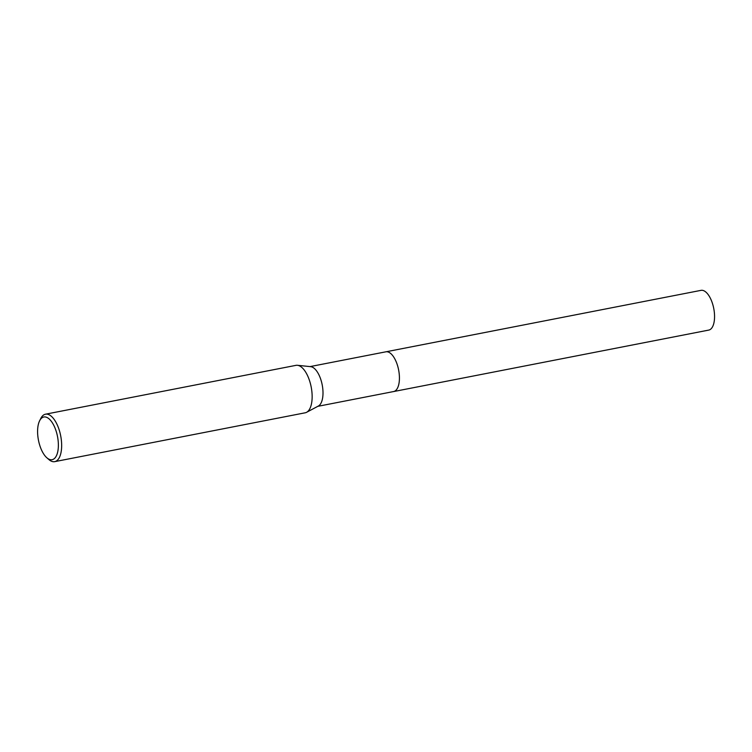 <?xml version="1.0" encoding="UTF-8"?>
<svg xmlns="http://www.w3.org/2000/svg" width="752" height="752" viewBox="0 0 752 752"><rect width="100%" height="100%" fill="white"/><g stroke="black" fill="none" stroke-linecap="round" stroke-linejoin="round"><path stroke-width="1.13" d="M310.059 366.6L385.879 351.814A20.248 9.033 79 0 1 390.213 353.102A20.248 9.033 79 0 1 399.274 374.515A20.248 9.033 79 0 1 393.634 391.557L708.76 330.09A20.238 9.033 79 0 0 714.4 313.058A20.238 9.033 79 0 0 705.338 291.644A20.238 9.033 79 0 0 701.014 290.357L385.879 351.814A20.238 9.033 79 0 1 399.415 378.933A20.238 9.033 79 0 1 393.625 391.548A20.248 9.033 79 0 1 393.409 391.595M385.729 351.842A20.248 9.033 79 0 1 399.415 378.933A20.248 9.033 79 0 1 393.475 391.576M39.63 420.763L40.824 418.394A24.167 10.782 79 0 1 45.477 414.202L295.968 365.35A24.167 10.782 79 0 1 297.444 365.293L310.689 366.666A20.238 9.033 79 0 1 322.993 393.841A20.238 9.033 79 0 1 318.369 406.033L306.609 412.293A24.167 10.782 79 0 1 305.227 412.792L54.736 461.643A24.167 10.782 79 0 1 48.842 459.519L46.84 457.771A21.752 9.701 79 0 1 37.6 430.548A21.752 9.701 79 0 1 39.63 420.763A21.752 9.701 79 0 1 51.465 421.505A21.752 9.701 79 0 1 58.365 446.133A21.752 9.701 79 0 1 46.84 457.771M297.444 365.293A24.167 10.782 79 0 1 312.136 397.733A24.167 10.782 79 0 1 306.609 412.293M45.477 414.202A24.167 10.782 79 0 1 61.645 446.585A24.167 10.782 79 0 1 54.736 461.643M393.625 391.548L317.814 406.334"/></g></svg>
